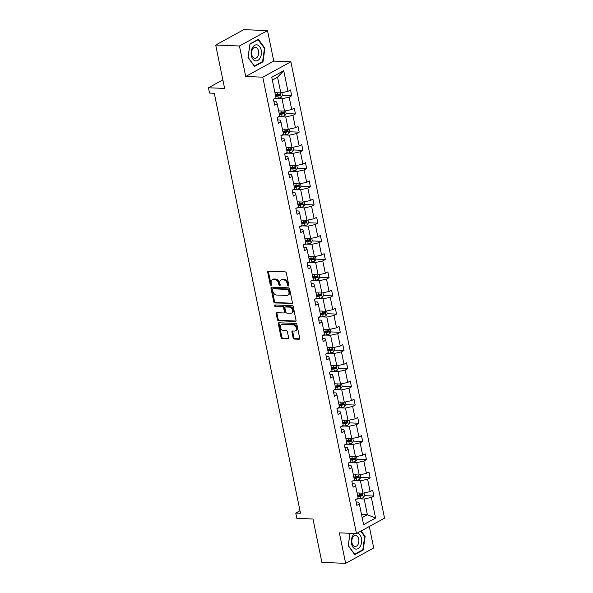 <?xml version="1.0" encoding="UTF-8"?>
<svg xmlns="http://www.w3.org/2000/svg" width="593" height="593" viewBox="0 0 593 593"><rect width="100%" height="100%" fill="white"/><g stroke="black" fill="none" stroke-linecap="round" stroke-linejoin="round"><path stroke-width="0.89" d="M288.354 285.996A0.852 0.608 -118.7 0 0 288.843 285.226L286.345 273.062A1.216 0.867 -118.7 0 0 285.181 271.876L268.399 271.201A1.216 0.867 -118.7 0 0 267.702 272.306L270.2 284.47A0.852 0.608 -118.7 0 0 271.505 284.521L271.179 282.95A3.892 2.787 -118.7 0 1 272.291 279.659A3.892 2.787 -118.7 0 1 273.41 279.407L274.811 279.466A3.892 2.787 -118.7 0 1 278.547 283.246L278.866 284.818A0.852 0.608 -118.7 0 0 280.17 284.877L279.852 283.298A3.892 2.787 -118.7 0 1 280.963 280.007A3.892 2.787 -118.7 0 1 282.083 279.755L283.476 279.814A3.892 2.787 -118.7 0 1 287.212 283.595L287.538 285.174A0.852 0.608 -118.7 0 0 288.354 285.996M215.696 45.038L243.767 29.65L267.51 30.606L239.439 45.995L215.696 45.038L224.606 88.424L208.462 87.771L209.551 93.079L214.295 93.271L300.503 513.241L295.759 513.049L296.848 518.356L312.993 519.008L321.895 562.394L345.637 563.35L373.709 547.962L369.306 526.502M293.135 337.877A1.216 0.867 -118.7 0 0 294.298 339.055L299.005 339.248A1.216 0.867 -118.7 0 0 299.702 338.143L296.93 324.63A1.216 0.867 -118.7 0 0 295.766 323.452L278.984 322.777A1.216 0.867 -118.7 0 0 278.287 323.882L281.06 337.387A1.216 0.867 -118.7 0 0 282.231 338.573L287.916 338.803A1.216 0.867 -118.7 0 0 288.613 337.691L287.427 331.91A1.216 0.867 -118.7 0 0 286.256 330.731L283.439 330.62A3.254 2.328 -118.7 0 1 280.496 328.077A3.254 2.328 -118.7 0 1 281.245 324.705A3.254 2.328 -118.7 0 1 282.179 324.49L293.224 324.934A3.254 2.328 -118.7 0 1 296.174 327.477A3.254 2.328 -118.7 0 1 295.418 330.85A3.254 2.328 -118.7 0 1 294.484 331.064L292.645 330.99A1.216 0.867 -118.7 0 0 291.949 332.095L293.135 337.877L293.891 337.461A1.216 0.867 -118.7 0 0 295.062 338.64L299.658 338.825M239.439 45.995L245.695 76.49L262.788 77.179L356.467 533.544L339.374 532.855L345.637 563.35M291.697 303.646A1.216 0.867 -118.7 0 0 292.393 302.541L289.621 289.028A1.216 0.867 -118.7 0 0 288.457 287.85L271.676 287.168A1.216 0.867 -118.7 0 0 270.979 288.28L273.751 301.785A1.216 0.867 -118.7 0 0 274.922 302.971L292.305 303.312M293.276 306.833L296.048 320.339A1.216 0.867 -118.7 0 1 295.351 321.443L278.577 320.769A1.216 0.867 -118.7 0 1 277.405 319.59L276.219 313.808A1.216 0.867 -118.7 0 1 276.916 312.696L283.721 312.971A1.216 0.867 -118.7 0 0 284.418 311.866L283.632 308.034A1.216 0.867 -118.7 0 0 282.468 306.848L275.382 306.566A0.852 0.608 -118.7 0 1 275.056 304.958L292.112 305.647A1.216 0.867 -118.7 0 1 293.276 306.833M356.111 501.997L358.55 502.093L359.351 503.998L356.808 505.392L355.615 499.558L358.157 498.164L355.615 485.808L353.072 487.201L351.879 481.368L354.421 479.974L351.879 467.61L349.336 469.004L348.143 463.17L350.685 461.784L348.15 449.42L345.608 450.813L344.407 444.98L346.949 443.586L344.414 431.222L341.872 432.616L340.671 426.79L343.214 425.396L340.678 413.032L338.136 414.425L336.943 408.592L339.478 407.198L336.943 394.834L334.4 396.228L333.207 390.402L335.749 389.008L333.207 376.644L330.664 378.037L329.471 372.204L332.013 370.81L329.471 358.446L326.936 359.84L325.735 354.014L328.277 352.62L325.742 340.256L323.2 341.65L321.999 335.816L324.541 334.422L322.006 322.058L319.464 323.452L318.263 317.626L320.806 316.232L318.271 303.868L315.728 305.262L314.535 299.428L317.07 298.034L314.535 285.678L311.992 287.064L310.799 281.238L313.341 279.844L310.799 267.48L308.256 268.874L307.063 263.04L309.605 261.646L307.063 249.29L304.528 250.683L303.327 244.85L305.869 243.456L303.334 231.092L300.792 232.486L299.591 226.652L302.134 225.258L299.598 212.902L297.056 214.295L295.855 208.462L298.398 207.068L295.863 194.704L293.32 196.098L292.127 190.264L294.662 188.87L292.127 176.514L289.584 177.907L288.391 172.074L290.933 170.68L288.391 158.316L285.848 159.71L284.655 153.876L287.197 152.49L284.655 140.126L282.12 141.519L280.919 135.686L283.461 134.292L280.926 121.928L278.384 123.322L277.183 117.496L279.726 116.102L277.19 103.738L274.648 105.131L273.447 99.298L275.99 97.904L271.757 77.26L283.743 70.693L287.976 91.337L290.518 89.943L291.719 95.769L289.176 97.163L291.712 109.527L294.254 108.134L295.455 113.967L292.912 115.361L295.447 127.725L297.99 126.331L299.183 132.157L296.648 133.551L299.183 145.915L301.726 144.522L302.919 150.355L300.377 151.749L302.919 164.113L305.462 162.719L306.655 168.545L304.113 169.939L306.655 182.303L309.19 180.909L310.391 186.743L307.849 188.137L310.384 200.493L312.926 199.1L314.127 204.933L311.584 206.327L314.12 218.691L316.662 217.297L317.863 223.131L315.32 224.525L317.855 236.881L320.398 235.488L321.591 241.321L319.056 242.715L321.591 255.079L324.134 253.685L325.327 259.519L322.785 260.913L325.327 273.269L327.87 271.876L329.063 277.709L326.521 279.103L329.063 291.467L331.598 290.073L332.799 295.907L330.257 297.293L332.792 309.657L335.334 308.264L336.535 314.097L333.992 315.491L336.527 327.855L339.07 326.461L340.271 332.288L337.728 333.681L340.263 346.045L342.806 344.652L343.999 350.485L341.464 351.879L343.999 364.243L346.542 362.849L347.735 368.676L345.193 370.069L347.735 382.433L350.278 381.04L351.471 386.873L348.929 388.267L351.471 400.631L354.006 399.237L355.207 405.063L352.665 406.457L355.2 418.821L357.742 417.428L358.943 423.261L356.4 424.655L358.935 437.019L361.478 435.625L362.679 441.451L360.136 442.845L362.671 455.209L365.214 453.815L366.407 459.649L363.872 461.043L366.407 473.399L368.95 472.013L370.143 477.839L367.601 479.233L370.143 491.597L372.686 490.203L373.879 496.037L371.337 497.431L375.577 518.074L363.591 524.642L359.351 503.998M262.788 77.179L290.859 61.791L384.538 518.156L356.467 533.544M354.933 480.597L360.425 480.819L362.968 493.183L357.082 492.946M362.968 493.183L370.143 491.597M360.425 480.819L367.601 479.233M352.375 483.799L354.814 483.895L355.615 485.808M351.197 462.407L356.697 462.629L359.232 474.986L353.346 474.748M359.232 474.986L366.407 473.399M356.697 462.629L363.872 461.043M348.64 465.609L351.078 465.705L351.879 467.61M347.461 444.209L352.961 444.431L355.496 456.795L349.611 456.558M355.496 456.795L362.671 455.209M352.961 444.431L360.136 442.845M344.911 447.411L347.342 447.507L348.15 449.42M343.725 426.019L349.225 426.241L351.76 438.605L345.875 438.368M351.76 438.605L358.935 437.019M349.225 426.241L356.4 424.655M341.175 429.221L343.614 429.317L344.414 431.222M339.997 407.821L345.489 408.043L348.024 420.407L342.146 420.17M348.024 420.407L355.2 418.821M345.489 408.043L352.665 406.457M337.439 411.023L339.878 411.119L340.678 413.032M336.261 389.631L341.753 389.853L344.296 402.217L338.41 401.98M344.296 402.217L351.471 400.631M341.753 389.853L348.929 388.267M333.703 392.833L336.142 392.929L336.943 394.834M332.525 371.433L338.017 371.655L340.56 384.019L334.674 383.782M340.56 384.019L347.735 382.433M338.017 371.655L345.193 370.069M329.967 374.635L332.406 374.739L333.207 376.644M328.789 353.243L334.289 353.465L336.824 365.829L330.938 365.592M336.824 365.829L343.999 364.243M334.289 353.465L341.464 351.879M326.232 356.445L328.67 356.541L329.471 358.446M325.053 335.052L330.553 335.267L333.088 347.631L327.203 347.394M333.088 347.631L340.263 346.045M330.553 335.267L337.728 333.681M322.503 338.247L324.934 338.351L325.742 340.256M321.317 316.855L326.817 317.077L329.352 329.441L323.467 329.204M329.352 329.441L336.527 327.855M326.817 317.077L333.992 315.491M318.767 320.057L321.206 320.153L322.006 322.058M317.589 298.664L323.081 298.879L325.616 311.243L319.738 311.006M325.616 311.243L332.792 309.657M323.081 298.879L330.257 297.293M315.031 301.859L317.47 301.963L318.271 303.868M313.853 280.467L319.345 280.689L321.888 293.053L316.002 292.816M321.888 293.053L329.063 291.467M319.345 280.689L326.521 279.103M311.295 283.669L313.734 283.765L314.535 285.678M310.117 262.276L315.609 262.499L318.152 274.856L312.266 274.618M318.152 274.856L325.327 273.269M315.609 262.499L322.785 260.913M307.559 265.471L309.998 265.575L310.799 267.48M306.381 244.079L311.881 244.301L314.416 256.665L308.53 256.428M314.416 256.665L321.591 255.079M311.881 244.301L319.056 242.715M303.824 247.281L306.262 247.377L307.063 249.29M302.645 225.889L308.145 226.111L310.68 238.468L304.795 238.23M310.68 238.468L317.855 236.881M308.145 226.111L315.32 224.525M300.095 229.091L302.526 229.187L303.334 231.092M298.909 207.691L304.409 207.913L306.944 220.277L301.059 220.04M306.944 220.277L314.12 218.691M304.409 207.913L311.584 206.327M296.359 210.893L298.798 210.989L299.598 212.902M295.181 189.501L300.673 189.723L303.208 202.08L297.33 201.842M303.208 202.08L310.384 200.493M300.673 189.723L307.849 188.137M292.623 192.703L295.062 192.799L295.863 194.704M291.445 171.303L296.937 171.525L299.48 183.889L293.594 183.652M299.48 183.889L306.655 182.303M296.937 171.525L304.113 169.939M288.887 174.505L291.326 174.601L292.127 176.514M287.709 153.113L293.201 153.335L295.744 165.692L289.858 165.462M295.744 165.692L302.919 164.113M293.201 153.335L300.377 151.749M285.151 156.315L287.59 156.411L288.391 158.316M283.973 134.915L289.473 135.137L292.008 147.501L286.123 147.264M292.008 147.501L299.183 145.915M289.473 135.137L296.648 133.551M281.416 138.117L283.854 138.213L284.655 140.126M280.237 116.725L285.737 116.947L288.272 129.311L282.387 129.074M288.272 129.311L295.447 127.725M285.737 116.947L292.912 115.361M277.687 119.927L280.118 120.023L280.926 121.928M276.508 98.527L282.001 98.749L284.536 111.113L278.651 110.876M284.536 111.113L291.712 109.527M282.001 98.749L289.176 97.163M273.951 101.729L276.39 101.826L277.19 103.738M283.743 70.693L277.568 77.179L280.808 92.923L274.922 92.686M280.808 92.923L287.976 91.337M245.695 76.49L273.766 61.101L267.51 30.606M273.766 61.101L290.859 61.791M222.849 79.885L208.462 87.771M299.991 510.729L295.759 513.049M362.153 517.637L367.393 514.761L364.161 499.017L358.669 498.795M361.508 514.524L367.393 514.761L375.577 518.074M277.568 77.179L272.328 80.048M364.161 499.017L371.337 497.431M275.419 95.117L278.925 95.258M282.394 95.399L291.719 95.769M279.155 113.307L282.653 113.448M286.123 113.589L295.455 113.967M282.891 131.505L286.389 131.646M289.858 131.787L299.183 132.157M286.627 149.695L290.125 149.836M293.594 149.977L302.919 150.355M290.355 167.893L293.861 168.034M297.33 168.175L306.655 168.545M294.091 186.083L297.597 186.224M292.831 189.879L297.019 189.204A3.284 0.904 168.4 0 0 299.799 188.344L301.074 186.35L310.391 186.743M297.827 204.281L301.333 204.422M296.567 208.076L300.755 207.394A3.284 0.904 168.4 0 0 303.534 206.542L304.809 204.541L314.127 204.933M301.563 222.471L305.061 222.612M300.303 226.267L304.491 225.585A3.284 0.904 168.4 0 0 307.263 224.732L308.545 222.738L317.863 223.131M305.299 240.669L308.797 240.81M312.266 240.943L321.591 241.321M309.027 258.859L312.533 259M316.002 259.141L325.327 259.519M312.763 277.05L316.269 277.198M319.738 277.331L329.063 277.709M316.499 295.247L320.005 295.388M323.474 295.529L332.799 295.907M320.235 313.438L323.741 313.578M327.21 313.719L336.535 314.097M323.971 331.635L327.469 331.776M330.938 331.917L340.271 332.288M327.707 349.826L331.205 349.966M326.439 353.621L330.627 352.946A3.284 0.904 168.4 0 0 333.407 352.086L334.689 350.092L343.999 350.485M331.435 368.023L334.941 368.164M330.175 371.818L334.363 371.136A3.284 0.904 168.4 0 0 337.143 370.284L338.425 368.283L347.735 368.676M335.171 386.213L338.677 386.354M333.911 390.009L338.099 389.334A3.284 0.904 168.4 0 0 340.879 388.474L342.154 386.48L351.471 386.873M338.907 404.411L342.413 404.552M345.882 404.693L355.207 405.063M342.643 422.601L346.149 422.742M341.383 426.397L345.571 425.722A3.284 0.904 168.4 0 0 348.35 424.862L349.625 422.868L358.943 423.261M346.379 440.799L349.877 440.94M353.346 441.081L362.679 441.451M350.115 458.989L353.613 459.13M357.082 459.271L366.407 459.649M353.843 477.187L357.349 477.328M360.818 477.469L370.143 477.839M357.579 495.377L361.085 495.518M364.554 495.659L373.879 496.037M263.003 61.813L264.923 48.248L258.385 39.308L249.927 43.941L248.015 57.514L254.553 66.453L263.003 61.813L262.15 61.783M349.981 533.277L348.224 545.708L354.762 554.648L363.212 550.015L365.132 536.443L361.137 530.98M288.858 285.515A0.852 0.608 -118.7 0 1 288.294 284.751L287.976 283.18A3.892 2.787 -118.7 0 0 284.24 279.399L283.476 279.814M280.963 280.007L281.719 279.592A3.892 2.787 -118.7 0 1 282.839 279.34L284.24 279.399M272.291 279.659L273.054 279.244A3.892 2.787 -118.7 0 1 274.174 278.992L275.567 279.051A3.892 2.787 -118.7 0 1 279.303 282.831L279.629 284.403A0.852 0.608 -118.7 0 0 280.185 285.166M268.51 271.209A1.216 0.867 -118.7 0 0 268.459 271.89L270.957 284.054A0.852 0.608 -118.7 0 0 271.52 284.818M271.787 287.175A1.216 0.867 -118.7 0 0 271.742 287.864L274.515 301.37A1.216 0.867 -118.7 0 0 275.678 302.556L292.349 303.223M288.576 290.236A0.852 0.608 -118.7 0 0 287.761 289.406L273.032 288.813A0.852 0.608 -118.7 0 0 272.543 289.592L272.884 291.252A3.892 2.787 -118.7 0 0 276.62 295.032L286.686 295.44A3.892 2.787 -118.7 0 0 287.805 295.188A3.892 2.787 -118.7 0 0 288.917 291.897L288.576 290.236L289.332 289.821A0.852 0.608 -118.7 0 0 288.517 288.991L287.761 289.406M273.366 288.628A0.852 0.608 -118.7 0 1 273.788 288.398L288.517 288.991M287.805 295.188L288.561 294.773A3.892 2.787 -118.7 0 0 289.673 291.482L288.917 291.897M289.332 289.821L289.673 291.482M296.003 321.028L279.333 320.353L278.577 320.769M277.027 312.704A1.216 0.867 -118.7 0 0 276.983 313.393L278.169 319.175A1.216 0.867 -118.7 0 0 279.333 320.353M284.069 312.896L284.833 312.481A1.216 0.867 -118.7 0 0 285.181 311.451L284.388 307.619A1.216 0.867 -118.7 0 0 283.224 306.433L276.138 306.151L275.382 306.566M275.315 304.972A0.852 0.608 -118.7 0 0 276.138 306.151M290.785 313.26A3.254 2.328 -118.7 0 0 291.719 313.045A3.254 2.328 -118.7 0 0 292.468 309.679A3.254 2.328 -118.7 0 0 289.525 307.137L285.633 306.974A1.216 0.867 -118.7 0 0 284.936 308.086L285.722 311.918A1.216 0.867 -118.7 0 0 286.893 313.104L290.785 313.26M291.719 313.045L292.475 312.63A3.254 2.328 -118.7 0 0 293.231 309.257A3.254 2.328 -118.7 0 0 290.288 306.714L289.525 307.137M285.285 307.055L286.041 306.64A1.216 0.867 -118.7 0 1 286.397 306.559L290.288 306.714M292.757 330.99A1.216 0.867 -118.7 0 0 292.705 331.68L293.891 337.461M295.418 330.85L296.181 330.434A3.254 2.328 -118.7 0 0 296.93 327.062A3.254 2.328 -118.7 0 0 293.987 324.519L293.224 324.934M281.245 324.705L282.009 324.289A3.254 2.328 -118.7 0 1 282.943 324.075L293.987 324.519M279.095 322.777A1.216 0.867 -118.7 0 0 279.051 323.467L281.823 336.972A1.216 0.867 -118.7 0 0 282.987 338.158L288.561 338.381M264.352 48.218L264.923 48.248M364.562 536.42L365.132 536.443M362.367 549.978L363.212 550.015M275.308 92.701L274.937 92.76M281.853 92.686L282.401 95.377L281.126 97.378A3.284 0.904 168.4 0 1 278.347 98.23L274.159 98.912M275.678 96.377L277.887 96.014A3.284 0.904 -11.6 0 0 279.985 95.466L279.696 94.072A3.284 0.904 168.4 0 1 277.606 94.613L275.389 94.976M279.095 94.272L278.614 95.414A1.675 0.46 168.4 0 1 278.035 95.54L275.589 95.933M279.044 110.891L278.673 110.95M285.581 110.884L286.137 113.574L284.855 115.568A3.284 0.904 168.4 0 1 282.083 116.428L277.895 117.103M279.414 114.568L281.623 114.212A3.284 0.904 -11.6 0 0 283.721 113.663L283.432 112.262A3.284 0.904 168.4 0 1 281.341 112.811L279.125 113.167M282.831 112.47L282.35 113.604A1.675 0.46 168.4 0 1 281.771 113.73L279.325 114.13M282.779 129.089L282.401 129.148M289.317 129.074L289.873 131.765L288.591 133.766A3.284 0.904 168.4 0 1 285.811 134.618L281.623 135.3M283.15 132.765L285.359 132.402A3.284 0.904 -11.6 0 0 287.449 131.854L287.168 130.453A3.284 0.904 168.4 0 1 285.07 131.001L282.861 131.364M286.56 130.66L286.085 131.802A1.675 0.46 168.4 0 1 285.507 131.928L283.054 132.321M257.392 44.957A8.05 5.167 92.3 0 0 251.224 51.421A8.05 5.167 92.3 0 0 255.16 60.79A8.05 5.167 92.3 0 0 261.328 54.319A8.05 5.167 92.3 0 0 257.392 44.957M255.917 47.403A5.515 3.536 92.3 0 0 255.375 47.314A5.515 3.536 92.3 0 0 251.647 52.258A5.515 3.536 92.3 0 0 254.39 58.247A5.515 3.536 92.3 0 0 254.931 58.336A5.515 3.536 92.3 0 0 258.659 53.392A5.515 3.536 92.3 0 0 255.917 47.403M262.61 61.531L254.419 66.023L248.082 57.358L249.942 44.208L258.133 39.724L264.471 48.381L262.61 61.531M257.659 39.701L258.133 39.724M354.948 533.478A8.05 5.167 92.3 0 0 351.323 541.705A8.05 5.167 92.3 0 0 355.37 548.985A8.05 5.167 92.3 0 0 361.537 542.521A8.05 5.167 92.3 0 0 357.609 533.151A8.05 5.167 92.3 0 0 357.305 533.085M356.134 535.605A5.515 3.536 92.3 0 0 355.585 535.516A5.515 3.536 92.3 0 0 351.857 540.453A5.515 3.536 92.3 0 0 354.599 546.442A5.515 3.536 92.3 0 0 355.14 546.531A5.515 3.536 92.3 0 0 358.869 541.594A5.515 3.536 92.3 0 0 356.134 535.605M360.744 531.195L364.68 536.583L362.82 549.733L354.629 554.218L348.299 545.56L350.033 533.285M286.515 147.279L286.137 147.338M293.053 147.272L293.609 149.962L292.327 151.956A3.284 0.904 168.4 0 1 289.547 152.816L285.359 153.491M286.879 150.956L289.095 150.6A3.284 0.904 -11.6 0 0 291.185 150.051L290.896 148.65A3.284 0.904 168.4 0 1 288.806 149.199L286.597 149.555M290.296 148.858L289.821 149.992A1.675 0.46 168.4 0 1 289.243 150.118L286.79 150.518M290.244 165.477L289.873 165.536M296.789 165.462L297.338 168.153L296.063 170.154A3.284 0.904 168.4 0 1 293.283 171.006L289.095 171.688M290.614 169.153L292.831 168.79A3.284 0.904 -11.6 0 0 294.921 168.242L294.632 166.841A3.284 0.904 168.4 0 1 292.542 167.389L290.325 167.752M294.032 167.048L293.557 168.19A1.675 0.46 168.4 0 1 292.979 168.308L290.526 168.708M293.98 183.667L293.609 183.726M301.074 186.35L300.525 183.66M294.35 187.344L296.567 186.988A3.284 0.904 -11.6 0 0 298.657 186.439L298.368 185.038A3.284 0.904 168.4 0 1 296.278 185.587L294.061 185.943M297.768 185.238L297.293 186.38A1.675 0.46 168.4 0 1 296.708 186.506L294.261 186.906M297.716 201.865L297.345 201.924M304.809 204.541L304.261 201.85M298.086 205.534L300.295 205.178A3.284 0.904 -11.6 0 0 302.393 204.629L302.104 203.229A3.284 0.904 168.4 0 1 300.014 203.777L297.797 204.14M301.503 203.436L301.022 204.578A1.675 0.46 168.4 0 1 300.443 204.696L297.997 205.096M301.452 220.055L301.081 220.114M308.545 222.738L307.989 220.047M301.822 223.731L304.031 223.376A3.284 0.904 -11.6 0 0 306.129 222.827L305.84 221.426A3.284 0.904 168.4 0 1 303.742 221.975L301.533 222.331M305.239 221.626L304.758 222.768A1.675 0.46 168.4 0 1 304.179 222.894L301.726 223.287M305.187 238.253L304.809 238.312M311.725 238.238L312.281 240.928L310.999 242.93A3.284 0.904 168.4 0 1 308.219 243.782L304.031 244.464M305.558 241.922L307.767 241.566A3.284 0.904 -11.6 0 0 309.857 241.017L309.576 239.616A3.284 0.904 168.4 0 1 307.478 240.165L305.269 240.528M308.968 239.824L308.493 240.966A1.675 0.46 168.4 0 1 307.915 241.084L305.462 241.484M308.916 256.443L308.545 256.502M315.461 256.435L316.017 259.126L314.735 261.12A3.284 0.904 168.4 0 1 311.955 261.973L307.767 262.655M309.287 260.119L311.503 259.756A3.284 0.904 -11.6 0 0 313.593 259.215L313.304 257.814A3.284 0.904 168.4 0 1 311.214 258.363L309.005 258.718M312.704 258.014L312.229 259.156A1.675 0.46 168.4 0 1 311.651 259.282L309.198 259.675M312.652 274.633L312.281 274.7M319.197 274.626L319.746 277.316L318.471 279.318A3.284 0.904 168.4 0 1 315.691 280.17L311.503 280.845M313.022 278.31L315.239 277.954A3.284 0.904 -11.6 0 0 317.329 277.405L317.04 276.004A3.284 0.904 168.4 0 1 314.95 276.553L312.733 276.916M316.44 276.212L315.965 277.354A1.675 0.46 168.4 0 1 315.387 277.472L312.934 277.872M316.388 292.831L316.017 292.89M322.933 292.823L323.481 295.507L322.207 297.508A3.284 0.904 168.4 0 1 319.427 298.361L315.239 299.042M316.758 296.507L318.975 296.144A3.284 0.904 -11.6 0 0 321.065 295.603L320.776 294.202A3.284 0.904 168.4 0 1 318.686 294.751L316.469 295.106M320.176 294.402L319.701 295.544A1.675 0.46 168.4 0 1 319.116 295.67L316.669 296.063M320.124 311.021L319.753 311.088M326.669 311.014L327.217 313.704L325.942 315.698A3.284 0.904 168.4 0 1 323.163 316.558L318.975 317.233M320.494 314.698L322.703 314.342A3.284 0.904 -11.6 0 0 324.801 313.793L324.512 312.392A3.284 0.904 168.4 0 1 322.422 312.941L320.205 313.297M323.911 312.6L323.43 313.741A1.675 0.46 168.4 0 1 322.851 313.86L320.405 314.26M323.86 329.219L323.489 329.278M330.397 329.211L330.953 331.895L329.671 333.896A3.284 0.904 168.4 0 1 326.899 334.748L322.711 335.43M324.23 332.895L326.439 332.532A3.284 0.904 -11.6 0 0 328.537 331.984L328.248 330.59A3.284 0.904 168.4 0 1 326.15 331.139L323.941 331.494M327.647 330.79L327.166 331.932A1.675 0.46 168.4 0 1 326.587 332.058L324.134 332.451M327.595 347.409L327.217 347.468M334.689 350.092L334.133 347.402M327.966 351.086L330.175 350.73A3.284 0.904 -11.6 0 0 332.265 350.181L331.984 348.78A3.284 0.904 168.4 0 1 329.886 349.329L327.677 349.685M331.376 348.988L330.901 350.122A1.675 0.46 168.4 0 1 330.323 350.248L327.87 350.648M331.324 365.607L330.953 365.666M338.425 368.283L337.869 365.592M331.695 369.283L333.911 368.92A3.284 0.904 -11.6 0 0 336.001 368.372L335.712 366.978A3.284 0.904 168.4 0 1 333.622 367.519L331.413 367.882M335.112 367.178L334.637 368.32A1.675 0.46 168.4 0 1 334.059 368.446L331.606 368.839M335.06 383.797L334.689 383.856M342.154 386.48L341.605 383.79M335.43 387.474L337.647 387.118A3.284 0.904 -11.6 0 0 339.737 386.569L339.448 385.168A3.284 0.904 168.4 0 1 337.358 385.717L335.141 386.073M338.848 385.376L338.373 386.51A1.675 0.46 168.4 0 1 337.795 386.636L335.341 387.036M338.796 401.995L338.425 402.054M345.341 401.98L345.889 404.671L344.615 406.672A3.284 0.904 168.4 0 1 341.835 407.524L337.647 408.206M339.166 405.671L341.383 405.308A3.284 0.904 -11.6 0 0 343.473 404.76L343.184 403.366A3.284 0.904 168.4 0 1 341.094 403.907L338.877 404.27M342.584 403.566L342.109 404.708A1.675 0.46 168.4 0 1 341.524 404.834L339.077 405.227M342.532 420.185L342.161 420.244M349.625 422.868L349.077 420.178M342.902 423.862L345.111 423.506A3.284 0.904 -11.6 0 0 347.209 422.957L346.92 421.556A3.284 0.904 168.4 0 1 344.829 422.105L342.613 422.461M346.319 421.764L345.838 422.898A1.675 0.46 168.4 0 1 345.259 423.024L342.813 423.424M346.268 438.383L345.897 438.442M352.805 438.368L353.361 441.059L352.079 443.06A3.284 0.904 168.4 0 1 349.307 443.912L345.119 444.594M346.638 442.059L348.847 441.696A3.284 0.904 -11.6 0 0 350.945 441.148L350.656 439.747A3.284 0.904 168.4 0 1 348.558 440.295L346.349 440.658M350.055 439.954L349.574 441.096A1.675 0.46 168.4 0 1 348.995 441.222L346.542 441.615M350.003 456.573L349.625 456.632M356.541 456.566L357.097 459.256L355.815 461.25A3.284 0.904 168.4 0 1 353.035 462.11L348.847 462.785M350.367 460.25L352.583 459.894A3.284 0.904 -11.6 0 0 354.673 459.345L354.392 457.944A3.284 0.904 168.4 0 1 352.294 458.493L350.085 458.849M353.784 458.152L353.309 459.286A1.675 0.46 168.4 0 1 352.731 459.412L350.278 459.812M353.732 474.771L353.361 474.83M360.277 474.756L360.833 477.447L359.551 479.448A3.284 0.904 168.4 0 1 356.771 480.3L352.583 480.982M354.103 478.44L356.319 478.084A3.284 0.904 -11.6 0 0 358.409 477.535L358.12 476.135A3.284 0.904 168.4 0 1 356.03 476.683L353.821 477.046M357.52 476.342L357.045 477.484A1.675 0.46 168.4 0 1 356.467 477.602L354.014 478.002M357.468 492.961L357.097 493.02M364.013 492.953L364.562 495.644L363.287 497.638A3.284 0.904 168.4 0 1 360.507 498.498L356.319 499.173M357.838 496.637L360.055 496.282A3.284 0.904 -11.6 0 0 362.145 495.733L361.856 494.332A3.284 0.904 168.4 0 1 359.766 494.881L357.549 495.237M361.256 494.532L360.781 495.674A1.675 0.46 168.4 0 1 360.203 495.8L357.749 496.2M287.976 283.18L287.212 283.595M282.839 279.34L282.083 279.755M279.629 284.403L278.866 284.818M279.303 282.831L278.547 283.246M275.567 279.051L274.811 279.466M274.174 278.992L273.41 279.407M270.957 284.054L270.2 284.47M268.459 271.89L267.702 272.306M288.294 284.751L287.538 285.174M275.678 302.556L274.922 302.971M274.515 301.37L273.751 301.785M271.742 287.864L270.979 288.28M273.788 288.398L273.032 288.813M295.959 321.117L295.351 321.443M278.169 319.175L277.405 319.59M276.983 313.393L276.219 313.808M285.181 311.451L284.418 311.866M284.388 307.619L283.632 308.034M283.224 306.433L282.468 306.848M286.397 306.559L285.633 306.974M292.705 331.68L291.949 332.095M282.943 324.075L282.179 324.49M288.517 338.47L287.916 338.803M282.987 338.158L282.231 338.573M281.823 336.972L281.06 337.387M279.051 323.467L278.287 323.882M299.613 338.914L299.005 339.248M295.062 338.64L294.298 339.055M281.156 97.326L280.244 92.901M277.606 94.613L277.227 92.775M278.347 98.23L277.887 96.014M278.614 95.414L279.985 95.466M284.892 115.524L283.98 111.091M281.341 112.811L280.963 110.973M282.083 116.428L281.623 114.212M282.35 113.604L283.721 113.663M288.628 133.714L287.716 129.289M285.07 131.001L284.692 129.163M285.811 134.618L285.359 132.402M286.085 131.802L287.449 131.854M292.364 151.912L291.452 147.479M288.806 149.199L288.428 147.361M289.547 152.816L289.095 150.6M289.821 149.992L291.185 150.051M296.092 170.102L295.188 165.669M292.542 167.389L292.164 165.551M293.283 171.006L292.831 168.79M293.557 168.19L294.921 168.242M299.828 188.292L298.924 183.867M296.278 185.587L295.9 183.748M297.019 189.204L296.567 186.988M297.293 186.38L298.657 186.439M303.564 206.49L302.652 202.057M300.014 203.777L299.635 201.939M300.755 207.394L300.295 205.178M301.022 204.578L302.393 204.629M307.3 224.68L306.388 220.255M303.742 221.975L303.371 220.129M304.491 225.585L304.031 223.376M304.758 222.768L306.129 222.827M311.036 242.878L310.124 238.445M307.478 240.165L307.1 238.327M308.219 243.782L307.767 241.566M308.493 240.966L309.857 241.017M314.772 261.068L313.86 256.643M311.214 258.363L310.836 256.517M311.955 261.973L311.503 259.756M312.229 259.156L313.593 259.215M318.5 279.266L317.596 274.833M314.95 276.553L314.572 274.715M315.691 280.17L315.239 277.954M315.965 277.354L317.329 277.405M322.236 297.456L321.332 293.031M318.686 294.751L318.308 292.905M319.427 298.361L318.975 296.144M319.701 295.544L321.065 295.603M325.972 315.654L325.06 311.221M322.422 312.941L322.043 311.103M323.163 316.558L322.703 314.342M323.43 313.741L324.801 313.793M329.708 333.844L328.796 329.419M326.15 331.139L325.779 329.293M326.899 334.748L326.439 332.532M327.166 331.932L328.537 331.984M333.444 352.042L332.532 347.609M329.886 349.329L329.508 347.491M330.627 352.946L330.175 350.73M330.901 350.122L332.265 350.181M337.172 370.232L336.268 365.807M333.622 367.519L333.244 365.681M334.363 371.136L333.911 368.92M334.637 368.32L336.001 368.372M340.908 388.43L340.004 383.997M337.358 385.717L336.98 383.879M338.099 389.334L337.647 387.118M338.373 386.51L339.737 386.569M344.644 406.62L343.732 402.195M341.094 403.907L340.716 402.069M341.835 407.524L341.383 405.308M342.109 404.708L343.473 404.76M348.38 424.818L347.468 420.385M344.829 422.105L344.451 420.267M345.571 425.722L345.111 423.506M345.838 422.898L347.209 422.957M352.116 443.008L351.204 438.583M348.558 440.295L348.18 438.457M349.307 443.912L348.847 441.696M349.574 441.096L350.945 441.148M355.852 461.206L354.94 456.773M352.294 458.493L351.916 456.654M353.035 462.11L352.583 459.894M353.309 459.286L354.673 459.345M359.58 479.396L358.676 474.963M356.03 476.683L355.652 474.845M356.771 480.3L356.319 478.084M357.045 477.484L358.409 477.535M363.316 497.586L362.412 493.161M359.766 494.881L359.388 493.035M360.507 498.498L360.055 496.282M360.781 495.674L362.145 495.733M273.543 288.457L272.787 288.873"/></g></svg>
